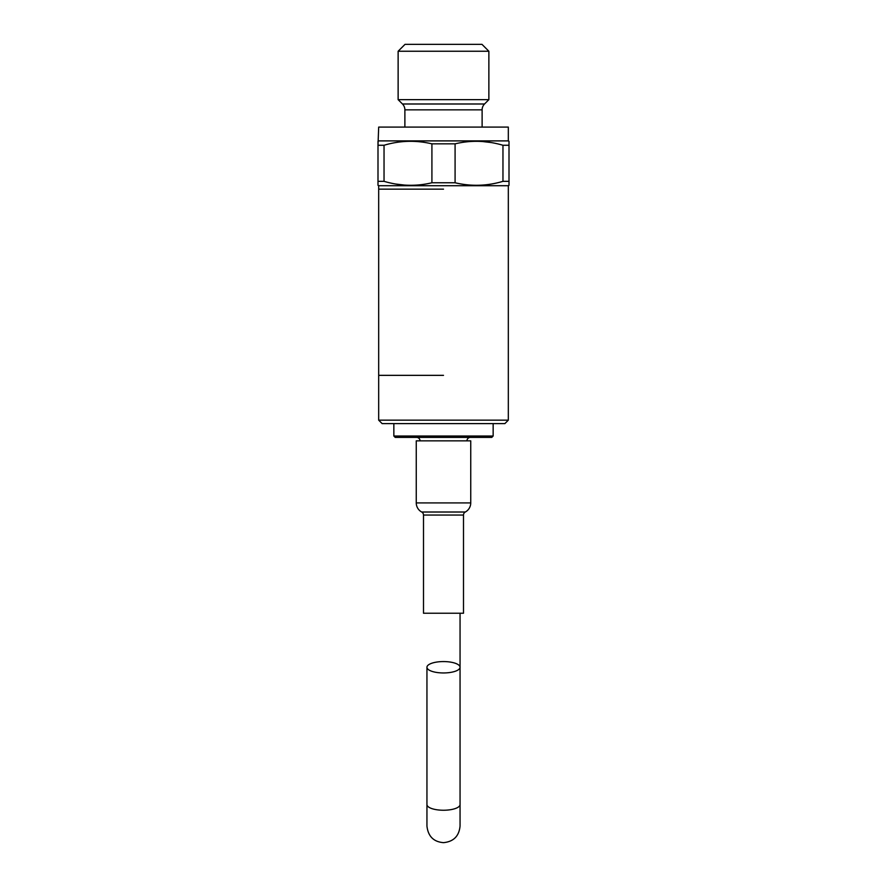 <?xml version="1.0" encoding="UTF-8"?>
<svg xmlns="http://www.w3.org/2000/svg" width="887" height="887" viewBox="0 0 887 887"><rect width="100%" height="100%" fill="white"/><g stroke="black" fill="none" stroke-linecap="round" stroke-linejoin="round"><path stroke-width="1.33" d="M443.5 375.345L378.682 375.345L443.5 375.345M443.5 189.164L378.682 189.164L443.5 189.164M378.682 140.889L508.318 140.889L508.318 127.096L378.682 127.096L377.995 145.268L384.038 145.268C399.837 140.534 415.792 140.057 431.914 143.838L431.914 182.766L455.086 182.766L455.086 143.838L431.914 143.838M482.118 127.096L482.118 109.844A8.271 8.271 0 0 1 484.535 103.99L488.87 99.654L488.87 51.246L398.13 51.246L398.13 99.654L488.87 99.654M404.882 127.096L404.882 109.844L482.118 109.844M398.13 99.654L402.465 103.99A8.271 8.271 0 0 1 404.882 109.844M398.13 51.246L405.026 44.35L481.974 44.35L488.87 51.246M508.318 420.161L378.682 420.161L382.131 423.609L504.869 423.609L508.318 420.161L508.318 185.716L509.005 185.316L509.005 141.288L509.005 145.268L502.962 145.268L502.962 181.336L509.005 181.336L509.005 185.316M378.682 420.161L378.682 185.716L508.318 185.716M502.962 181.336C487.163 186.059 471.208 186.536 455.086 182.766M431.914 182.766C415.981 186.547 400.026 186.059 384.038 181.336L384.038 145.268M377.995 141.288L377.995 181.336L384.038 181.336M377.995 181.336L377.995 185.316L377.995 181.336M378.682 185.716L377.995 185.316M455.086 143.838C471.019 140.057 486.974 140.534 502.962 145.268M508.318 140.889L509.005 141.288M490.699 142.497L482.162 141.488M396.301 184.108L404.838 185.106M493.15 436.027L491.775 437.402L395.225 437.402L393.85 436.027L493.15 436.027L493.15 423.609M393.85 436.027L393.85 423.609M416.602 437.402A3.448 3.448 0 0 1 420.05 440.85M470.398 437.402A3.448 3.448 0 0 0 466.95 440.85M460.054 613.239L460.054 667.257A16.554 5.688 -0 0 0 443.5 661.569A16.554 5.688 -0 0 0 426.946 667.257A16.554 5.688 -0 0 0 443.5 672.956A16.554 5.688 -0 0 0 460.054 667.257L460.054 826.096C459.067 836.153 453.556 841.674 443.5 842.65C433.632 841.852 428.122 836.341 426.946 826.096L426.946 804.542A16.554 5.688 -0 0 0 443.5 810.241A16.554 5.688 -0 0 0 460.054 804.542M470.742 502.918L470.742 440.85L416.258 440.85L416.258 502.918L470.742 502.918A10.345 10.345 0 0 1 465.309 512.01A3.448 3.448 0 0 0 463.502 515.048L463.502 613.239L423.498 613.239L423.498 515.048L463.502 515.048M423.498 515.048A3.448 3.448 0 0 0 421.691 512.01A10.345 10.345 0 0 1 416.258 502.918M402.465 103.99L484.535 103.99M421.691 512.01L465.309 512.01M426.946 804.542L426.946 667.257"/></g></svg>
